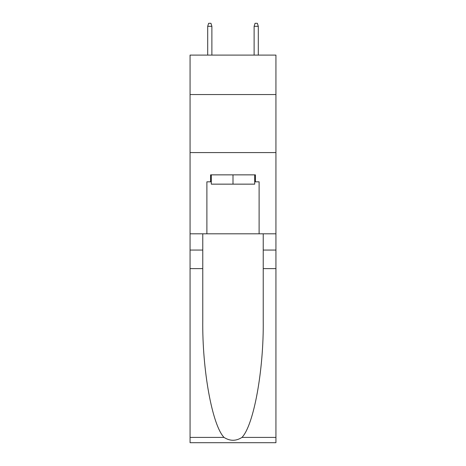 <?xml version="1.0" encoding="UTF-8"?>
<svg xmlns="http://www.w3.org/2000/svg" width="466" height="466" viewBox="0 0 466 466"><rect width="100%" height="100%" fill="white"/><g stroke="black" fill="none" stroke-linecap="round" stroke-linejoin="round"><path stroke-width="0.7" d="M275.936 94.551L275.936 55.099L190.064 55.099L190.064 94.551L275.936 94.551L275.936 233.81L259.113 233.81L259.113 181.822L255.397 181.822L255.397 174.861L210.603 174.861L210.603 181.822L211.296 181.822M190.064 268.626L202.768 268.626L202.768 320.381C202.151 369.841 212.187 425.103 224.024 437.405C230 441.22 235.988 441.22 241.976 437.405L275.936 437.405L275.936 442.7L190.064 442.7L190.064 94.551M254.704 174.861L254.704 184.146L211.296 184.146L211.296 174.861M233 174.861L233 184.146M241.976 437.405C253.813 425.103 263.849 369.841 263.232 320.381L263.232 233.81M263.232 268.626L275.936 268.626L275.936 233.81M202.768 233.81L202.768 268.626M275.936 437.405L275.936 268.626M190.064 233.81L206.887 233.81L206.887 181.822L210.603 181.822M190.064 152.58L275.936 152.58M206.887 233.81L259.113 233.81M254.704 181.822L255.397 181.822M211.879 55.099L211.879 26.317L207.702 26.317L207.702 55.099M207.702 26.317L208.628 23.3L210.952 23.3L211.879 26.317M254.121 26.317L255.048 23.3L257.372 23.3L258.298 26.317L254.121 26.317L254.121 55.099M258.298 26.317L258.298 55.099M263.232 250.061L275.936 250.061M202.768 250.061L190.064 250.061M190.064 437.405L224.024 437.405"/></g></svg>
